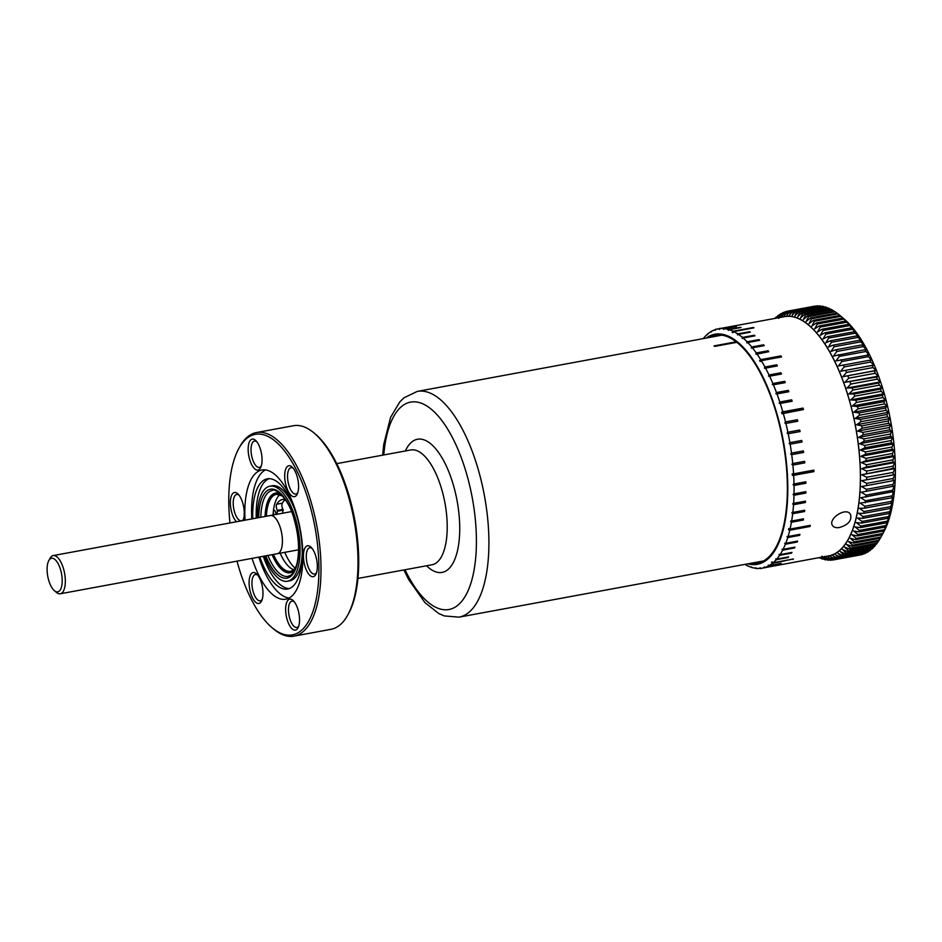<?xml version="1.0" encoding="UTF-8"?>
<svg xmlns="http://www.w3.org/2000/svg" width="942" height="942" viewBox="0 0 942 942"><rect width="100%" height="100%" fill="white"/><g stroke="black" fill="none" stroke-linecap="round" stroke-linejoin="round"><path stroke-width="1.41" d="M277.136 553.743A19.429 7.96 -100.5 0 0 277.372 553.708A19.429 7.96 -100.5 0 0 282.223 537.058A19.429 7.96 -100.5 0 0 273.71 516.499A19.429 7.96 -100.5 0 0 270.319 515.498A19.429 7.96 -100.5 0 0 270.083 515.545M298.555 549.798L277.372 553.708A19.417 7.96 -100.5 0 0 282.423 540.861A19.417 7.96 -100.5 0 0 270.319 515.51L291.502 511.588M289.359 588.55A56.037 22.973 79.5 0 1 281.328 585.512A56.037 22.973 79.5 0 1 263.301 556.298M256.248 518.1A56.037 22.973 79.5 0 1 269.071 478.677M257.366 517.9A48.325 19.806 79.5 0 1 269.954 486.178A48.325 19.806 79.5 0 1 293.621 512.895A48.325 19.806 79.5 0 1 298.449 565.942A48.325 19.806 79.5 0 1 287.498 581.226L289.736 580.814A48.325 19.806 -100.5 0 0 300.675 565.53A48.325 19.806 -100.5 0 0 302.241 553.484M293.633 506.82A48.325 19.806 -100.5 0 0 272.191 485.766L269.954 486.178M255.011 439.914A15.72 6.441 79.5 0 1 255.941 440.738A15.72 6.441 79.5 0 1 260.828 467.197A15.72 6.441 79.5 0 1 255.211 469.222A15.72 6.441 -100.5 0 1 248.158 449.511A15.72 6.441 -100.5 0 1 255.011 439.914M261.287 465.949A13.388 5.487 79.5 0 1 259.356 467.397A13.388 5.487 79.5 0 1 257.013 466.714A13.388 5.487 -100.5 0 1 251.149 452.537A13.388 5.487 -100.5 0 1 254.493 441.068A13.388 5.487 -100.5 0 1 256.813 441.739M291.537 466.549A15.72 6.441 79.5 0 1 292.479 467.373A15.72 6.441 79.5 0 1 297.366 493.832A15.72 6.441 79.5 0 1 291.749 495.857A15.72 6.441 -100.5 0 1 284.696 476.134A15.72 6.441 -100.5 0 1 291.537 466.549M297.825 492.584A13.388 5.487 79.5 0 1 295.894 494.032A13.388 5.487 79.5 0 1 293.551 493.349A13.388 5.487 -100.5 0 1 287.687 479.172A13.388 5.487 -100.5 0 1 291.031 467.703A13.388 5.487 -100.5 0 1 293.351 468.374M310.271 546.584A15.72 6.441 79.5 0 1 311.213 547.396A15.72 6.441 79.5 0 1 316.1 573.866A15.72 6.441 79.5 0 1 310.483 575.892A15.72 6.441 -100.5 0 1 303.43 556.169A15.72 6.441 -100.5 0 1 310.271 546.584M316.559 572.606A13.388 5.487 79.5 0 1 314.628 574.067A13.388 5.487 79.5 0 1 312.285 573.372A13.388 5.487 -100.5 0 1 306.421 559.207A13.388 5.487 -100.5 0 1 309.765 547.738A13.388 5.487 -100.5 0 1 312.085 548.409M292.467 599.983A15.72 6.441 79.5 0 1 293.409 600.796A15.72 6.441 79.5 0 1 298.296 627.266A15.72 6.441 79.5 0 1 292.679 629.291A15.72 6.441 -100.5 0 1 285.626 609.568A15.72 6.441 -100.5 0 1 292.467 599.983M298.755 626.006A13.388 5.487 79.5 0 1 296.824 627.466A13.388 5.487 79.5 0 1 294.481 626.771A13.388 5.487 -100.5 0 1 288.617 612.606A13.388 5.487 -100.5 0 1 291.961 601.137A13.388 5.487 -100.5 0 1 294.281 601.808M255.941 573.348A15.72 6.441 79.5 0 1 256.872 574.161A15.72 6.441 79.5 0 1 261.758 600.631A15.72 6.441 79.5 0 1 256.142 602.656A15.72 6.441 -100.5 0 1 249.088 582.933A15.72 6.441 -100.5 0 1 255.941 573.348M262.217 599.371A13.388 5.487 79.5 0 1 260.286 600.831A13.388 5.487 79.5 0 1 257.943 600.136A13.388 5.487 -100.5 0 1 252.079 585.971A13.388 5.487 -100.5 0 1 255.435 574.502A13.388 5.487 -100.5 0 1 257.755 575.173M236.43 521.762A15.72 6.441 -100.5 0 1 230.366 501.886A15.72 6.441 -100.5 0 1 237.207 493.314A15.72 6.441 79.5 0 1 238.138 494.126A15.72 6.441 79.5 0 1 243.048 520.537M243.483 519.336A13.388 5.487 79.5 0 1 241.552 520.796A13.388 5.487 79.5 0 1 239.209 520.114A13.388 5.487 -100.5 0 1 233.345 505.936A13.388 5.487 -100.5 0 1 236.701 494.468A13.388 5.487 -100.5 0 1 239.021 495.139M252.762 518.748A56.037 22.973 -100.5 0 1 267.304 478.83A56.037 22.973 -100.5 0 1 277.113 481.703A56.037 22.973 79.5 0 1 301.652 541.026A56.037 22.973 79.5 0 1 287.64 589.033A56.037 22.973 79.5 0 1 277.831 586.159A56.037 22.973 -100.5 0 1 259.804 556.934M265.409 469.917A65.681 26.929 -100.5 0 0 251.808 518.924M258.85 557.111A65.681 26.929 -100.5 0 0 281.046 594.567A65.681 26.929 79.5 0 0 289.053 598.04M245.026 520.172A65.681 26.929 -100.5 0 1 261.923 470.011A65.681 26.929 -100.5 0 1 273.416 473.379A65.681 26.929 79.5 0 1 302.182 542.91A65.681 26.929 79.5 0 1 285.767 599.194A65.681 26.929 79.5 0 1 274.275 595.827A65.681 26.929 -100.5 0 1 252.067 558.37M229.978 522.951A101.948 41.789 79.5 0 1 238.844 448.451A101.948 41.789 79.5 0 1 273.18 439.584A101.948 41.789 -100.5 0 1 318.914 567.461A101.948 41.789 -100.5 0 1 274.511 629.621A101.948 41.789 79.5 0 1 271.908 627.572A101.948 41.789 79.5 0 1 237.019 561.149M271.908 627.572L273.274 628.738A103.502 42.425 -100.5 0 0 275.912 630.822A103.502 42.425 79.5 0 0 294.034 636.133A103.502 42.425 79.5 0 0 319.903 547.443A103.502 42.425 79.5 0 0 274.569 437.865A103.502 42.425 -100.5 0 0 256.448 432.555A103.502 42.425 -100.5 0 0 239.704 446.873L238.844 448.451M314.204 433.12A103.502 42.425 79.5 0 1 353.957 519.807A103.502 42.425 79.5 0 1 347.775 614.985L348.634 613.407A101.948 41.789 79.5 0 0 354.734 519.666A101.948 41.789 79.5 0 0 315.57 434.286L314.204 433.12A103.502 42.425 79.5 0 0 311.567 431.036A103.502 42.425 -100.5 0 0 293.445 425.725L256.448 432.555M347.775 614.985A103.502 42.425 79.5 0 1 331.031 629.303L294.034 636.133M295.258 568.262A41.248 16.909 79.5 0 1 284.755 552.342M285.367 499.66A37.15 15.225 -100.5 0 0 282.306 503.193A3.886 1.59 -100.5 0 0 282.953 509.351L282.671 513.213M285.355 499.637A37.15 15.225 -100.5 0 0 282.482 499.519A37.15 15.225 -100.5 0 0 276.712 504.229A3.886 1.59 -100.5 0 0 277.36 510.387L277.089 514.25M283.401 510.093L277.819 511.129M275.865 514.473A2.814 1.154 -100.5 0 0 275.394 511.624A2.814 1.154 -100.5 0 0 274.122 510.352A2.814 1.154 -100.5 0 0 273.392 511.989A2.814 1.154 -100.5 0 0 273.969 514.827M273.086 514.991A39.14 16.049 79.5 0 1 279.951 494.621M293.822 569.769A39.14 16.049 79.5 0 1 280.139 553.189M287.498 581.226A48.325 19.806 79.5 0 1 264.408 556.086M54.33 590.646L56.379 592.388A19.417 7.96 -100.5 0 0 60.276 593.778A19.417 7.96 -100.5 0 0 64.574 573.231A19.417 7.96 -100.5 0 0 53.223 555.58A19.417 7.96 -100.5 0 0 50.079 558.265L48.784 560.631A17.086 7.006 -100.5 0 0 47.1 569.557A17.086 7.006 -100.5 0 0 54.33 590.646A17.086 7.006 -100.5 0 0 61.536 573.796A17.086 7.006 -100.5 0 0 48.784 560.631M736.832 342.323L714.754 346.397A114.794 47.053 -100.5 0 0 714.06 345.891L736.173 341.816M703.992 337.872L703.804 337.907A121.636 49.867 -100.5 0 0 703.227 338.602M707.901 333.88L707.383 334.28A121.636 49.867 -100.5 0 0 704.31 337.318M711.646 331.443L711.222 331.513A121.636 49.867 -100.5 0 0 707.937 333.821M715.826 329.547L715.272 329.641A121.636 49.867 -100.5 0 0 711.799 331.184M733.7 331.643L732.9 332.714L732.217 332.385L733.064 331.243A121.636 49.867 -100.5 0 0 729.12 329.688L740.989 327.498A121.636 49.867 79.5 0 0 740.318 327.298L728.449 329.488A121.636 49.867 -100.5 0 0 724.575 328.699L736.444 326.509A121.636 49.867 79.5 0 0 735.784 326.438L723.927 328.628A121.636 49.867 -100.5 0 0 720.159 328.617L732.028 326.427A121.636 49.867 79.5 0 0 731.392 326.485L719.523 328.676A121.636 49.867 -100.5 0 0 718.204 328.876A121.636 49.867 -100.5 0 0 715.885 329.453M733.064 331.243L753.306 327.51A121.636 49.867 79.5 0 1 753.989 327.84L733.747 331.584A121.636 49.867 -100.5 0 1 737.739 333.904L749.608 331.714A121.636 49.867 79.5 0 1 750.291 332.173L738.422 334.363A121.636 49.867 -100.5 0 1 742.426 337.436L754.295 335.234A121.636 49.867 79.5 0 1 754.989 335.835L743.12 338.025A121.636 49.867 -100.5 0 1 747.1 341.805L758.969 339.615A121.636 49.867 79.5 0 1 759.652 340.321L747.783 342.511A121.636 49.867 -100.5 0 1 751.728 346.986L763.597 344.796A121.636 49.867 79.5 0 1 764.268 345.62L752.399 347.81A121.636 49.867 -100.5 0 1 756.261 352.944L768.13 350.754A121.636 49.867 79.5 0 1 768.79 351.696L756.214 354.274M760.677 359.632L780.918 355.899A121.636 49.867 79.5 0 1 781.236 356.406A121.636 49.867 79.5 0 1 781.554 356.936L761.313 360.668L760.241 361.575L759.605 360.527L760.677 359.632A121.636 49.867 -100.5 0 0 756.921 353.886M718.204 328.876L784.521 316.642A121.636 49.867 79.5 0 1 827.312 347.904A121.636 49.867 79.5 0 1 860.376 475.545A121.636 49.867 79.5 0 1 828.677 555.874L762.361 568.12A121.636 49.867 -100.5 0 0 764.68 567.543L776.549 565.353A121.636 49.867 79.5 0 0 777.162 565.153L765.293 567.343A121.636 49.867 -100.5 0 0 768.766 565.812L780.635 563.622A121.636 49.867 79.5 0 0 781.212 563.292L769.343 565.483A121.636 49.867 -100.5 0 0 772.64 563.175L792.787 559.101M782.826 411.831L803.067 408.086A121.636 49.867 79.5 0 1 803.491 409.558L781.978 413.762L781.566 412.29L782.826 411.831A121.636 49.867 -100.5 0 0 780.259 403.435L792.128 401.245A121.636 49.867 79.5 0 0 791.669 399.82L779.799 402.01A121.636 49.867 -100.5 0 0 776.973 393.921L788.843 391.719A121.636 49.867 79.5 0 0 788.336 390.365L776.467 392.555A121.636 49.867 -100.5 0 0 773.406 384.807L785.275 382.617A121.636 49.867 79.5 0 0 784.733 381.322L772.864 383.512A121.636 49.867 -100.5 0 0 769.59 376.199L781.46 374.009A121.636 49.867 79.5 0 0 780.871 372.785L769.013 374.975A121.636 49.867 -100.5 0 0 765.552 368.122L777.409 365.932A121.636 49.867 79.5 0 0 776.809 364.801L764.939 366.991A121.636 49.867 -100.5 0 0 761.313 360.668M799.758 430.035L800.041 431.554A121.636 49.867 79.5 0 0 799.758 430.035L787.889 432.225A121.636 49.867 -100.5 0 0 785.899 423.417L797.768 421.227A121.636 49.867 79.5 0 0 797.403 419.732L785.534 421.922A121.636 49.867 -100.5 0 0 783.249 413.291M800.076 431.554L788.16 433.756M801.736 440.456L802.019 441.986A121.636 49.867 79.5 0 0 801.76 440.456L789.891 442.646A121.636 49.867 -100.5 0 0 788.207 433.744M802.019 441.986L790.15 444.177A121.636 49.867 -100.5 0 1 791.516 453.102L803.385 450.912A121.636 49.867 79.5 0 1 803.585 452.454L791.716 454.645A121.636 49.867 -100.5 0 1 792.74 463.535L804.609 461.344A121.636 49.867 79.5 0 1 804.762 462.863L792.893 465.054A121.636 49.867 -100.5 0 1 793.576 473.85L813.817 470.117A121.636 49.867 79.5 0 1 813.912 471.612L793.659 475.345L792.316 475.298L792.222 473.802L793.576 473.85M793.611 483.988L794 483.976A121.636 49.867 -100.5 0 0 793.659 475.345M794 483.976L805.869 481.786A121.636 49.867 79.5 0 1 805.893 483.246L794.035 485.436A121.636 49.867 -100.5 0 1 794.024 493.832L805.881 491.642A121.636 49.867 79.5 0 1 805.857 493.055L793.988 495.245A121.636 49.867 -100.5 0 1 793.623 503.334L805.492 501.144A121.636 49.867 79.5 0 1 805.398 502.51L793.541 504.7A121.636 49.867 -100.5 0 1 792.834 512.424L804.692 510.234A121.636 49.867 79.5 0 1 804.55 511.53L792.681 513.72A121.636 49.867 -100.5 0 1 791.633 521.032L803.502 518.842A121.636 49.867 79.5 0 1 803.291 520.055L791.421 522.245A121.636 49.867 -100.5 0 1 790.044 529.074L810.285 525.342A121.636 49.867 79.5 0 1 810.026 526.472L789.785 530.216A121.636 49.867 -100.5 0 1 788.077 536.516L799.946 534.326A121.636 49.867 79.5 0 1 799.628 535.362L787.759 537.552A121.636 49.867 -100.5 0 1 785.746 543.287L797.615 541.097A121.636 49.867 79.5 0 1 797.238 542.027L785.381 544.217A121.636 49.867 -100.5 0 1 783.073 549.339L794.942 547.149A121.636 49.867 79.5 0 1 794.518 547.961L782.649 550.152A121.636 49.867 -100.5 0 1 780.07 554.614L791.939 552.424A121.636 49.867 79.5 0 1 791.468 553.131L779.599 555.321A121.636 49.867 -100.5 0 1 776.761 559.089L788.631 556.899A121.636 49.867 79.5 0 1 788.124 557.476L776.255 559.678A121.636 49.867 -100.5 0 1 773.182 562.715L793.423 558.983A121.636 49.867 79.5 0 1 792.881 559.442M761.054 568.32A121.636 49.867 -100.5 0 0 762.361 568.12M760.995 568.273L760.418 568.379A121.636 49.867 -100.5 0 1 756.65 568.367M756.45 568.214L755.99 568.297A121.636 49.867 -100.5 0 1 752.116 567.508M751.775 567.249L751.445 567.308A121.636 49.867 -100.5 0 1 747.501 565.753L747.006 565.33M747.053 565.377L746.818 565.412A121.636 49.867 -100.5 0 1 744.898 564.376M839.581 527.485C836.119 528.062 833.764 527.414 832.492 525.542C827.677 518.877 846.352 506.313 850.544 514.509C851.968 520.49 848.306 524.824 839.581 527.485M708.101 333.515C707.112 335.081 706.947 335.222 707.583 333.939M706.194 338.06A116.973 47.948 79.5 0 1 756.014 364.318A116.973 47.948 79.5 0 1 787.63 497.4A116.973 47.948 79.5 0 1 747.877 563.822M747.124 565.659L747.748 565.965M751.751 567.555C750.692 566.566 750.904 566.637 752.387 567.743C750.904 566.637 750.692 566.566 751.751 567.555M756.308 568.544C755.19 567.508 755.39 567.531 756.921 568.603C755.39 567.531 755.19 567.508 756.308 568.544M760.736 568.615C759.57 567.543 759.77 567.52 761.336 568.556C759.77 567.52 759.57 567.543 760.736 568.615M765.022 567.779C763.797 566.672 763.986 566.613 765.587 567.59C763.986 566.613 763.797 566.672 765.022 567.779M769.108 566.024C767.836 564.894 768.013 564.8 769.649 565.718C768.013 564.8 767.836 564.894 769.108 566.024M772.993 563.387C771.663 562.244 771.828 562.103 773.5 562.951M784.486 560.937L772.57 563.139L771.463 562.398L772.004 561.938L773.182 562.715M776.62 559.866C775.242 558.724 775.396 558.547 777.091 559.324C775.396 558.547 775.242 558.724 776.62 559.866M779.964 555.497C778.539 554.367 778.693 554.155 780.4 554.838C778.693 554.155 778.539 554.367 779.964 555.497M783.026 550.316C781.554 549.21 781.683 548.951 783.414 549.551C781.683 548.951 781.554 549.21 783.026 550.316M785.758 544.37C784.239 543.287 784.356 542.992 786.099 543.499C784.356 542.992 784.239 543.287 785.758 544.37M788.136 537.682C786.582 536.634 786.676 536.316 788.442 536.716C786.676 536.316 786.582 536.634 788.136 537.682M790.161 530.311C788.572 529.322 788.654 528.968 790.409 529.263M801.63 527.979L789.714 530.181L788.466 529.698L788.725 528.568L790.044 529.074M791.81 522.327C790.185 521.397 790.244 521.008 791.998 521.197M790.927 520.961L791.633 521.032M793.07 513.779C791.41 512.907 791.457 512.507 793.211 512.578M792.198 512.389L792.834 512.424M793.918 504.735C792.234 503.935 792.269 503.511 794.012 503.464M794.377 495.257C792.658 494.538 792.669 494.103 794.4 493.938M794.412 485.424C792.681 484.8 792.669 484.353 794.389 484.058M793.27 464.995C791.516 464.571 791.468 464.1 793.129 463.582M792.092 454.55C790.326 454.232 790.267 453.761 791.892 453.126M790.515 444.059C788.76 443.859 788.678 443.376 790.279 442.634M788.572 433.603C786.817 433.508 786.711 433.037 788.277 432.19M786.252 423.264C784.509 423.288 784.392 422.817 785.911 421.863M780.6 403.223C778.881 403.482 778.74 403.046 780.164 401.904M777.303 393.685C775.607 394.062 775.443 393.638 776.832 392.425M773.723 384.572C772.051 385.054 771.887 384.654 773.217 383.359M769.897 375.929C768.26 376.541 768.071 376.164 769.355 374.798M765.552 368.122L764.951 368.404M765.846 367.851C764.233 368.569 764.044 368.216 765.281 366.791M757.191 353.58C755.661 354.51 755.46 354.216 756.579 352.708M752.658 347.504C751.174 348.528 750.962 348.269 752.034 346.727C750.962 348.269 751.174 348.528 752.658 347.504M748.042 342.193C746.594 343.312 746.382 343.088 747.406 341.534C746.382 343.088 746.594 343.312 748.042 342.193M743.356 337.695C741.966 338.885 741.754 338.708 742.72 337.142C741.754 338.708 741.966 338.885 743.356 337.695M738.658 334.033C737.315 335.305 737.103 335.164 738.01 333.598C737.103 335.164 737.315 335.305 738.658 334.033M733.971 331.243C732.676 332.585 732.464 332.491 733.335 330.936M729.332 329.347C728.084 330.76 727.883 330.689 728.708 329.158C727.883 330.689 728.084 330.76 729.332 329.347M724.775 328.358C723.586 329.818 723.385 329.794 724.163 328.299C723.385 329.794 723.586 329.818 724.775 328.358M720.347 328.287C719.205 329.782 719.017 329.806 719.747 328.346C719.017 329.806 719.205 329.782 720.347 328.287M716.061 329.123C714.978 330.654 714.79 330.713 715.496 329.311C714.79 330.713 714.978 330.654 716.061 329.123M711.975 330.877C710.939 332.42 710.763 332.526 711.434 331.184C710.763 332.526 710.939 332.42 711.975 330.877M754.295 335.234L754.424 335.929M758.969 339.615L759.122 340.427M763.597 344.796L763.762 345.714M768.13 350.754L768.319 351.778M776.809 364.801L777.032 366.002M780.871 372.785L781.118 374.068M784.733 381.322L784.98 382.676M788.336 390.365L788.595 391.766M791.669 399.82L791.939 401.28M797.403 419.732L797.686 421.251M803.302 450.924L803.585 452.454M804.48 461.368L804.762 462.863M805.504 473.143L793.588 475.345M813.912 471.612L813.393 470.188M792.316 475.298L813.464 471.4M805.634 481.821L805.893 483.246M805.598 491.689L805.857 493.055M805.163 501.203L805.398 502.51M804.327 510.305L804.55 511.53M803.079 518.912L803.291 520.055M810.026 526.472L809.696 525.448M788.466 529.698L809.614 525.801M799.452 534.42L799.628 535.362M797.085 541.191L797.238 542.027M794.389 547.243L794.518 547.961M791.362 552.53L791.468 553.131M771.463 562.398L772.428 562.209M733.3 332.185L732.217 332.385M781 357.03L759.605 360.527M780.918 355.899L780.753 356.629M803.067 409.629L802.714 408.392L781.566 412.29M775.619 318.278L776.161 317.113A126.464 51.845 -100.5 0 0 775.348 317.854L775.019 318.396M778.834 318.396L780.942 313.651A126.464 51.845 -100.5 0 0 780.058 314.169L777.491 317.937M777.256 317.972L778.504 315.217L779.47 315.04M783.815 316.618L786.04 311.531A126.464 51.845 -100.5 0 0 785.11 311.802L781.73 316.335M781.283 317.348L783.45 312.426L784.851 312.167M883.584 532.195L880.97 537.011A126.464 51.845 79.5 0 1 880.735 537.458L883.325 532.736A121.801 49.926 -100.5 0 0 862.236 341.345A121.801 49.926 -100.5 0 0 843.82 318.749L839.911 315.429L813.382 320.327L809.072 323.553L811.498 318.773L838.027 313.874A126.464 51.845 79.5 0 0 836.991 313.074L810.461 317.972L806.222 321.375L808.577 316.63L835.107 311.731A126.464 51.845 79.5 0 0 834.059 311.048L807.529 315.947L803.385 319.503L805.657 314.816L832.175 309.918A126.464 51.845 79.5 0 0 831.138 309.353L804.621 314.251L800.559 317.96L802.749 313.333L829.278 308.434A126.464 51.845 79.5 0 0 828.242 307.987L801.713 312.885L797.756 316.736L799.864 312.179L826.393 307.28A126.464 51.845 79.5 0 0 825.369 306.951L798.84 311.849L794.977 315.841L797.003 311.366L823.532 306.468A126.464 51.845 79.5 0 0 822.531 306.268L796.002 311.166L792.222 315.276L794.188 310.895L820.717 305.997A126.464 51.845 79.5 0 0 819.728 305.915L793.199 310.813L789.526 315.04L791.421 310.766L817.95 305.867A126.464 51.845 79.5 0 0 816.973 305.903L790.444 310.801L786.864 315.146L788.701 310.978L815.407 306.197M820.717 305.997L821.424 306.468M826.393 307.28L827.535 308.116M832.175 309.918L833.705 311.119M838.027 313.874L839.887 315.429A126.464 51.845 79.5 0 1 840.947 316.335L845.092 319.915M848.471 323.13L845.739 321.057L819.21 325.956L814.724 328.829L817.338 324.013L843.867 319.114L847.918 322.706M854.017 329.488L851.474 327.898L824.945 332.797L820.305 335.281L823.108 330.465L849.637 325.567L853.499 329.158M859.422 336.93L857.043 335.858L830.514 340.757L825.757 342.841L828.748 338.072L855.265 333.174L858.939 336.718M864.638 345.408L862.401 344.854L835.884 349.753L830.997 351.413L834.176 346.75L860.705 341.852L864.179 345.29M869.584 354.804L835.978 360.927L839.357 356.394L865.886 351.496L869.16 354.804M874.235 365.013L840.641 371.254L873.835 365.131M840.641 371.254L844.22 366.909L870.749 362.011L874.623 365.943M878.521 375.94L876.613 377.047L844.95 382.299L878.132 376.176M844.95 382.299L848.73 378.178L875.248 373.279L878.886 376.918M882.407 387.456L880.558 389.117L854.029 394.015L848.848 393.933L882.03 387.798M848.848 393.933L852.816 390.07L879.333 385.172L882.725 388.481M885.845 399.443L884.02 401.633L857.503 406.532L852.286 406.026L885.48 399.891M852.286 406.026L856.431 402.458L882.96 397.559L886.128 400.503M888.801 411.76L886.987 414.48L860.458 419.378L855.242 418.448L888.424 412.313M855.242 418.448L859.563 415.21L886.092 410.312L889.024 412.832M891.226 424.265L889.389 427.491L862.872 432.39L857.667 431.059L890.849 424.936M857.667 431.059L862.154 428.186L888.683 423.288L891.415 425.36M893.11 436.841L891.238 440.538L864.709 445.436L859.551 443.729L892.733 437.606M859.551 443.729L864.179 441.245L890.708 436.346L893.251 437.936M894.441 449.334L892.486 453.479L865.957 458.377L860.858 456.317L894.04 450.194M860.858 456.317L865.616 454.232L892.145 449.334L894.523 450.417M895.183 461.615L893.134 466.172L866.605 471.071L861.577 468.68L894.759 462.557M861.577 468.68L866.463 467.02L892.992 462.122L895.218 462.663M895.336 473.555L893.169 478.477L866.64 483.364L861.706 480.691L894.888 474.568M861.706 480.691L895.312 474.568M894.429 486.084L892.592 490.252L866.063 495.139L861.235 492.207L894.829 485.966M893.369 496.987L891.403 501.368L864.874 506.266L860.187 503.11L891.85 497.871L893.758 496.764M891.733 507.161L889.625 511.718L863.107 516.616L858.551 513.284L863.743 513.366L890.261 508.468L892.109 506.82M889.542 516.487L887.282 521.173L860.752 526.072L856.36 522.61L861.577 523.128L888.094 518.23L889.919 516.028M886.822 524.859L884.385 529.639L857.856 534.538L853.629 530.994L858.845 531.924L885.374 527.025L887.187 524.305M880.97 537.011L854.441 541.909L850.402 538.329L855.595 539.66L882.124 534.762L883.961 531.535M878.144 541.403L877.084 543.228L850.555 548.126L846.693 544.547L851.862 546.254L878.38 541.356A126.464 51.845 79.5 0 0 879.086 540.272L852.557 545.171L848.601 541.579L853.782 543.11L880.311 538.212A126.464 51.845 79.5 0 0 880.735 537.458M873.611 546.855L872.751 548.209L846.234 553.107L842.56 549.575L847.67 551.635L874.2 546.737A126.464 51.845 79.5 0 0 874.965 545.877L848.448 550.776L844.68 547.208L849.814 549.104L876.343 544.205A126.464 51.845 79.5 0 0 877.084 543.228M868.63 551.035L868.041 551.894L841.512 556.793L838.039 553.354L843.078 555.745L869.596 550.858A126.464 51.845 79.5 0 0 870.443 550.222L843.914 555.109L840.346 551.623L845.421 553.861L871.939 548.962A126.464 51.845 79.5 0 0 872.751 548.209M863.261 553.908L836.461 559.159L833.187 555.862L838.121 558.547L864.65 553.649A126.464 51.845 79.5 0 0 865.557 553.248L839.028 558.147L835.648 554.767L840.641 557.311L867.17 552.412A126.464 51.845 79.5 0 0 868.041 551.894M832.693 559.878L831.127 560.16L827.264 556.239M828.053 557.052L832.881 559.984A126.464 51.845 -100.5 0 0 833.741 559.842A126.464 51.845 -100.5 0 0 833.835 559.831L829.831 555.792M826.687 559.595L825.581 559.807L821.954 556.169M822.766 556.969L827.382 560.066A126.464 51.845 -100.5 0 0 828.383 560.149L824.627 556.369M820.576 557.947L819.363 557.593M819.94 557.487L821.718 558.783A126.464 51.845 -100.5 0 0 822.731 559.112L820.906 557.311M823.638 558.947L822.731 559.112M821.224 557.252L824.568 559.595A126.464 51.845 -100.5 0 0 825.581 559.807M829.702 559.913L828.383 560.149M825.392 557.146L830.161 560.196A126.464 51.845 -100.5 0 0 831.127 560.16M860.435 554.838L833.835 559.831M830.656 556.616L835.53 559.43L862.06 554.544A126.464 51.845 79.5 0 0 862.99 554.261M865.992 552.636L865.557 553.248M871.173 549.104L870.443 550.222M875.942 544.276L874.965 545.877M880.24 538.223L879.086 540.272M885.268 528.662L882.736 533.466L856.219 538.365L852.074 534.797L857.291 535.927L883.808 531.029L885.633 528.05M888.247 520.796L885.904 525.53L859.375 530.428L855.065 526.919L860.282 527.65L886.799 522.751L888.612 520.29M890.708 511.93L888.53 516.557L862.001 521.456L857.526 518.065L862.731 518.359L889.248 513.461L891.085 511.541M892.627 502.168L890.59 506.643L864.061 511.541L859.434 508.303L864.603 508.162L891.132 503.263L893.004 501.886M893.97 491.618L892.074 495.892L865.545 500.791L860.788 497.741L894.37 491.453M895.183 479.348L892.957 484.435L866.428 489.334L861.541 486.519L894.735 480.396M861.541 486.519L895.147 480.338M895.324 467.632L893.228 472.378L866.699 477.276L861.718 474.733L894.9 468.61M861.718 474.733L893.181 468.398L895.336 468.669M894.876 455.516L892.886 459.873L866.357 464.759L861.282 462.534L894.476 456.411M861.282 462.534L866.122 460.662L892.639 455.763L894.947 456.576M893.852 443.105L891.933 447.038L865.404 451.936L860.27 450.041L893.463 443.918M860.27 450.041L864.98 447.756L891.497 442.858L893.958 444.188M892.239 430.553L890.39 434.026L863.861 438.913L858.68 437.394L891.862 431.271M858.68 437.394L863.237 434.709L889.766 429.811L892.404 431.648M890.084 418.001L888.259 420.968L861.73 425.866L856.525 424.736L889.707 418.613M856.525 424.736L860.929 421.675L887.446 416.788L890.284 419.084M887.388 405.566L885.574 408.027L859.045 412.926L853.829 412.196L887.011 406.073M853.829 412.196L858.068 408.804L884.585 403.906L887.635 406.638M884.185 393.403L882.348 395.334L855.831 400.22L850.626 399.926L883.808 393.803M850.626 399.926L854.688 396.205L881.206 391.319L884.479 394.439M880.523 381.64L878.639 383.017L852.121 387.916L846.952 388.045L880.134 381.922M846.952 388.045L850.826 384.053L877.355 379.155L880.852 382.64M876.425 370.394L842.843 376.694L876.036 370.571M842.843 376.694L846.528 372.455L873.057 367.557L876.802 371.348M871.951 359.809L838.356 365.991L841.83 361.551L868.359 356.653L872.363 360.704M867.146 350L864.98 349.717L833.517 356.064L836.802 351.46L863.331 346.562L866.711 349.941M862.06 341.051L859.752 340.239L833.234 345.137L828.395 347.009L831.492 342.287L858.021 337.389L861.589 340.886M856.737 333.079L854.276 331.749L827.759 336.635L823.049 338.932L825.946 334.127L852.475 329.229L856.243 332.797M851.262 326.168L848.612 324.331L822.095 329.229L817.538 331.914L820.235 327.086L846.764 322.188L850.72 325.791M845.669 320.386L842.831 318.09L816.302 322.988L811.91 326.038L814.43 321.234L840.947 316.335M835.107 311.731L836.802 313.109M829.278 308.434L830.62 309.447M823.532 306.468L824.462 307.127M788.701 310.978A126.464 51.845 -100.5 0 0 787.83 311.119A126.464 51.845 -100.5 0 0 787.747 311.131L784.262 315.57M787.83 311.119L814.359 306.221A126.464 51.845 79.5 0 0 814.277 306.232L787.912 311.107M786.04 311.531L787.677 311.225M783.45 312.426A126.464 51.845 -100.5 0 0 782.555 312.815L779.269 317.419M780.942 313.651L782.107 313.439M778.504 315.217A126.464 51.845 -100.5 0 0 777.656 315.853L776.126 318.184M776.161 317.113L776.926 316.971M814.359 306.221A126.464 51.845 79.5 0 1 815.23 306.079M842.831 318.09A126.464 51.845 79.5 0 1 843.867 319.114M845.739 321.057A126.464 51.845 79.5 0 1 846.764 322.188M848.612 324.331A126.464 51.845 79.5 0 1 849.637 325.567M851.474 327.898A126.464 51.845 79.5 0 1 852.475 329.229M854.276 331.749A126.464 51.845 79.5 0 1 855.265 333.174M857.043 335.858A126.464 51.845 79.5 0 1 858.021 337.389M859.752 340.239A126.464 51.845 79.5 0 1 860.705 341.852M862.401 344.854A126.464 51.845 79.5 0 1 863.331 346.562M864.98 349.717A126.464 51.845 79.5 0 1 865.886 351.496M867.488 354.793A126.464 51.845 79.5 0 1 868.359 356.653M869.913 360.091A126.464 51.845 79.5 0 1 870.749 362.011M872.245 365.567A126.464 51.845 79.5 0 1 873.057 367.557M874.482 371.23A126.464 51.845 79.5 0 1 875.248 373.279M876.613 377.047A126.464 51.845 79.5 0 1 877.355 379.155M878.639 383.017A126.464 51.845 79.5 0 1 879.333 385.172M880.558 389.117A126.464 51.845 79.5 0 1 881.206 391.319M882.348 395.334A126.464 51.845 79.5 0 1 882.96 397.559M884.02 401.633A126.464 51.845 79.5 0 1 884.585 403.906M885.574 408.027A126.464 51.845 79.5 0 1 886.092 410.312M886.987 414.48A126.464 51.845 79.5 0 1 887.446 416.788M888.259 420.968A126.464 51.845 79.5 0 1 888.683 423.288M889.389 427.491A126.464 51.845 79.5 0 1 889.766 429.811M890.39 434.026A126.464 51.845 79.5 0 1 890.708 436.346M891.238 440.538A126.464 51.845 79.5 0 1 891.497 442.858M891.933 447.038A126.464 51.845 79.5 0 1 892.145 449.334M892.486 453.479A126.464 51.845 79.5 0 1 892.639 455.763M892.886 459.873A126.464 51.845 79.5 0 1 892.992 462.122M893.134 466.172A126.464 51.845 79.5 0 1 893.181 468.398M893.228 472.378A126.464 51.845 79.5 0 1 893.216 474.556M893.169 478.477A126.464 51.845 79.5 0 1 893.11 480.608M892.957 484.435A126.464 51.845 79.5 0 1 892.839 486.519M892.592 490.252A126.464 51.845 79.5 0 1 892.415 492.277M892.074 495.892A126.464 51.845 79.5 0 1 891.85 497.871M891.403 501.368A126.464 51.845 79.5 0 1 891.132 503.263M890.59 506.643A126.464 51.845 79.5 0 1 890.261 508.468M889.625 511.718A126.464 51.845 79.5 0 1 889.248 513.461M888.53 516.557A126.464 51.845 79.5 0 1 888.094 518.23M887.282 521.173A126.464 51.845 79.5 0 1 886.799 522.751M885.904 525.53A126.464 51.845 79.5 0 1 885.374 527.025M884.385 529.639A126.464 51.845 79.5 0 1 883.808 531.029M882.736 533.466A126.464 51.845 79.5 0 1 882.124 534.762M861.577 523.128A126.464 51.845 -100.5 0 0 862.001 521.456M860.282 527.65A126.464 51.845 -100.5 0 0 860.752 526.072M862.731 518.359A126.464 51.845 -100.5 0 0 863.107 516.616M858.845 531.924A126.464 51.845 -100.5 0 0 859.375 530.428M863.743 513.366A126.464 51.845 -100.5 0 0 864.061 511.541M857.291 535.927A126.464 51.845 -100.5 0 0 857.856 534.538M864.603 508.162A126.464 51.845 -100.5 0 0 864.874 506.266M855.595 539.66A126.464 51.845 -100.5 0 0 856.219 538.365M865.321 502.757A126.464 51.845 -100.5 0 0 865.545 500.791M853.782 543.11A126.464 51.845 -100.5 0 0 854.441 541.909M865.898 497.176A126.464 51.845 -100.5 0 0 866.063 495.139M851.862 546.254A126.464 51.845 -100.5 0 0 852.557 545.171M866.31 491.418A126.464 51.845 -100.5 0 0 866.428 489.334M849.814 549.104A126.464 51.845 -100.5 0 0 850.555 548.126M866.581 485.507A126.464 51.845 -100.5 0 0 866.64 483.364M847.67 551.635A126.464 51.845 -100.5 0 0 848.448 550.776M866.699 479.454A126.464 51.845 -100.5 0 0 866.699 477.276M845.421 553.861A126.464 51.845 -100.5 0 0 846.234 553.107M866.652 473.284A126.464 51.845 -100.5 0 0 866.605 471.071M843.078 555.745A126.464 51.845 -100.5 0 0 843.914 555.109M866.463 467.02A126.464 51.845 -100.5 0 0 866.357 464.759M840.641 557.311A126.464 51.845 -100.5 0 0 841.512 556.793M866.122 460.662A126.464 51.845 -100.5 0 0 865.957 458.377M838.121 558.547A126.464 51.845 -100.5 0 0 839.028 558.147M865.616 454.232A126.464 51.845 -100.5 0 0 865.404 451.936M835.53 559.43A126.464 51.845 -100.5 0 0 836.461 559.159M864.98 447.756A126.464 51.845 -100.5 0 0 864.709 445.436M864.179 441.245A126.464 51.845 -100.5 0 0 863.861 438.913M863.237 434.709A126.464 51.845 -100.5 0 0 862.872 432.39M862.154 428.186A126.464 51.845 -100.5 0 0 861.73 425.866M860.929 421.675A126.464 51.845 -100.5 0 0 860.458 419.378M859.563 415.21A126.464 51.845 -100.5 0 0 859.045 412.926M818.928 557.676A126.464 51.845 -100.5 0 0 819.858 558.076M858.068 408.804A126.464 51.845 -100.5 0 0 857.503 406.532M856.431 402.458A126.464 51.845 -100.5 0 0 855.831 400.22M854.688 396.205A126.464 51.845 -100.5 0 0 854.029 394.015M852.816 390.07A126.464 51.845 -100.5 0 0 852.121 387.916M850.826 384.053A126.464 51.845 -100.5 0 0 850.096 381.946M848.73 378.178A126.464 51.845 -100.5 0 0 847.953 376.117M846.528 372.455A126.464 51.845 -100.5 0 0 845.716 370.465M844.22 366.909A126.464 51.845 -100.5 0 0 843.384 364.978M841.83 361.551A126.464 51.845 -100.5 0 0 840.959 359.691M839.357 356.394A126.464 51.845 -100.5 0 0 838.462 354.616M836.802 351.46A126.464 51.845 -100.5 0 0 835.884 349.753M834.176 346.75A126.464 51.845 -100.5 0 0 833.234 345.137M831.492 342.287A126.464 51.845 -100.5 0 0 830.514 340.757M828.748 338.072A126.464 51.845 -100.5 0 0 827.759 336.635M825.946 334.127A126.464 51.845 -100.5 0 0 824.945 332.797M823.108 330.465A126.464 51.845 -100.5 0 0 822.095 329.229M820.235 327.086A126.464 51.845 -100.5 0 0 819.21 325.956M817.338 324.013A126.464 51.845 -100.5 0 0 816.302 322.988M814.43 321.234A126.464 51.845 -100.5 0 0 813.382 320.327M811.498 318.773A126.464 51.845 -100.5 0 0 810.461 317.972M808.577 316.63A126.464 51.845 -100.5 0 0 807.529 315.947M805.657 314.816A126.464 51.845 -100.5 0 0 804.621 314.251M802.749 313.333A126.464 51.845 -100.5 0 0 801.713 312.885M799.864 312.179A126.464 51.845 -100.5 0 0 798.84 311.849M797.003 311.366A126.464 51.845 -100.5 0 0 796.002 311.166M794.188 310.895A126.464 51.845 -100.5 0 0 793.199 310.813M791.421 310.766A126.464 51.845 -100.5 0 0 790.444 310.801M708.643 337.613A115.96 47.536 79.5 0 1 715.049 335.234A115.96 47.536 79.5 0 1 755.837 365.049A115.96 47.536 79.5 0 1 787.359 486.731A115.96 47.536 79.5 0 1 757.144 563.304A115.96 47.536 79.5 0 1 750.315 563.375M782.037 317.089A121.801 49.926 79.5 0 1 827.335 347.798A121.801 49.926 79.5 0 1 860.446 478.454A121.801 49.926 79.5 0 1 826.205 556.333M282.306 503.193L276.712 504.229M282.953 509.351L277.36 510.387M382.664 455.163L383.771 444.283L390.589 417.365L399.714 402.01L403.988 397.795L417.33 391.389A114.794 47.053 79.5 0 1 437.076 397.029A114.794 47.053 79.5 0 1 485 580.849A114.794 47.053 79.5 0 1 459.001 617.151L444.259 615.927L438.772 613.525L424.936 602.621L408.746 579.683L403.859 569.957M383.794 454.951A105.457 43.226 79.5 0 1 442.646 421.604A105.457 43.226 79.5 0 1 472.813 576.163A105.457 43.226 79.5 0 1 404.978 569.745M295.788 567.555L293.421 570.075L290.725 571.299A39.14 16.049 79.5 0 1 273.439 554.426M266.386 516.228A39.14 16.049 79.5 0 1 276.512 494.303L282.576 495.987M295.364 568.627A39.929 16.367 79.5 0 1 272.379 554.614M265.326 516.428A39.929 16.367 79.5 0 1 281.799 495.139M294.587 570.334A40.541 16.626 79.5 0 1 272.097 554.673M265.043 516.487A40.541 16.626 79.5 0 1 280.457 493.82M260.84 517.252A43.662 17.898 79.5 0 1 272.203 490.511C273.781 487.556 288.122 496.328 294.092 519.066C298.767 535.551 299.756 550.281 297.06 563.257C292.774 576.928 290.713 574.808 288.052 576.374A43.662 17.898 79.5 0 1 267.881 555.45M258.744 517.641A45.216 18.534 79.5 0 1 282.859 495.822A45.216 18.534 79.5 0 1 297.177 563.869A45.216 18.534 79.5 0 1 265.797 555.839M336.73 463.641L410.818 449.958A58.369 23.927 79.5 0 1 439.408 482.233A58.369 23.927 79.5 0 1 445.225 546.301A58.369 23.927 79.5 0 1 432.013 564.764L357.925 578.435M405.366 450.971A67.706 27.754 79.5 0 1 444.294 461.91A67.706 27.754 79.5 0 1 457.412 550.988A67.706 27.754 79.5 0 1 426.549 565.765M270.319 515.51L53.223 555.58M277.372 553.696L60.276 593.778M721.878 335.164L417.33 391.389M763.55 560.937L459.001 617.151M833.741 559.842L860.27 554.944"/></g></svg>

